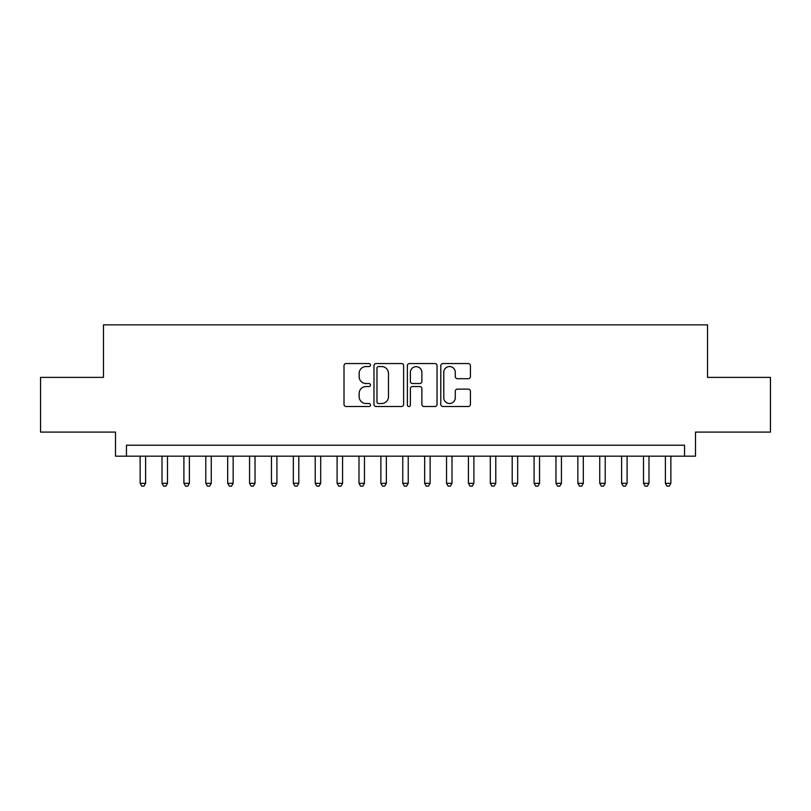 <?xml version="1.0" encoding="UTF-8"?>
<svg xmlns="http://www.w3.org/2000/svg" width="811" height="811" viewBox="0 0 811 811"><rect width="100%" height="100%" fill="white"/><g stroke="black" fill="none" stroke-linecap="round" stroke-linejoin="round"><path stroke-width="1.22" d="M370.485 365.062A1.5 1.5 0 0 0 368.975 363.551L346.155 363.551A2.149 2.149 0 0 0 344.006 365.7L344.006 404.375A2.149 2.149 0 0 0 346.155 406.524L368.975 406.524A1.5 1.5 0 0 0 370.485 405.013A1.5 1.5 0 0 0 368.975 403.513L366.025 403.513A6.873 6.873 0 0 1 359.151 396.64L359.151 393.416A6.873 6.873 0 0 1 366.025 386.543L368.975 386.543A1.5 1.5 0 0 0 370.485 385.032A1.5 1.5 0 0 0 368.975 383.532L366.025 383.532A6.873 6.873 0 0 1 359.151 376.659L359.151 373.435A6.873 6.873 0 0 1 366.025 366.562L368.975 366.562A1.5 1.5 0 0 0 370.485 365.062M468.282 378.696A2.149 2.149 0 0 0 470.431 376.547L470.431 365.7A2.149 2.149 0 0 0 468.282 363.551L442.938 363.551A2.149 2.149 0 0 0 440.789 365.7L440.789 404.375A2.149 2.149 0 0 0 442.938 406.524L468.282 406.524A2.149 2.149 0 0 0 470.431 404.375L470.431 391.267A2.149 2.149 0 0 0 468.282 389.118L457.434 389.118A2.149 2.149 0 0 0 455.285 391.267L455.285 397.765A5.748 5.748 0 0 1 449.537 403.513A5.748 5.748 0 0 1 443.789 397.765L443.789 372.31A5.748 5.748 0 0 1 449.537 366.562A5.748 5.748 0 0 1 455.285 372.31L455.285 376.547A2.149 2.149 0 0 0 457.434 378.696L468.282 378.696M684.545 456.167L695.493 456.167L695.493 432.091L770.45 432.091L770.45 377.379L707.527 377.379L707.527 324.846L103.473 324.846L103.473 377.379L40.55 377.379L40.55 432.091L115.507 432.091L115.507 456.167L684.545 456.167L684.545 445.219L126.455 445.219L126.455 456.167M403.625 365.7A2.149 2.149 0 0 0 401.475 363.551L376.122 363.551A2.149 2.149 0 0 0 373.972 365.7L373.972 404.375A2.149 2.149 0 0 0 376.122 406.524L401.475 406.524A2.149 2.149 0 0 0 403.625 404.375L403.625 365.7M409.525 363.551L434.878 363.551A2.149 2.149 0 0 1 437.028 365.7L437.028 404.375A2.149 2.149 0 0 1 434.878 406.524L424.031 406.524A2.149 2.149 0 0 1 421.882 404.375L421.882 388.692A2.149 2.149 0 0 0 419.733 386.543L412.535 386.543A2.149 2.149 0 0 0 410.386 388.692L410.386 405.013A1.5 1.5 0 0 1 408.886 406.524A1.5 1.5 0 0 1 407.375 405.013L407.375 365.7A2.149 2.149 0 0 1 409.525 363.551M378.484 366.562A1.5 1.5 0 0 0 376.983 368.062L376.983 402.013A1.5 1.5 0 0 0 378.484 403.513L381.596 403.513A6.873 6.873 0 0 0 388.479 396.64L388.479 373.435A6.873 6.873 0 0 0 381.596 366.562L378.484 366.562M421.882 372.411A5.748 5.748 0 0 0 416.134 366.673A5.748 5.748 0 0 0 410.386 372.411L410.386 381.383A2.149 2.149 0 0 0 412.535 383.532L419.733 383.532A2.149 2.149 0 0 0 421.882 381.383L421.882 372.411M140.131 456.167L140.131 483.305L145.605 483.305L145.605 456.167M145.605 483.305L143.963 486.154L141.773 486.154L140.131 483.305M162.018 456.167L162.018 483.305L167.492 483.305L167.492 456.167M167.492 483.305L165.849 486.154L163.66 486.154L162.018 483.305M183.904 456.167L183.904 483.305L189.379 483.305L189.379 456.167M189.379 483.305L187.736 486.154L185.547 486.154L183.904 483.305M205.791 456.167L205.791 483.305L211.266 483.305L211.266 456.167M211.266 483.305L209.623 486.154L207.434 486.154L205.791 483.305M227.678 456.167L227.678 483.305L233.152 483.305L233.152 456.167M233.152 483.305L231.51 486.154L229.32 486.154L227.678 483.305M249.565 456.167L249.565 483.305L255.029 483.305L255.029 456.167M255.029 483.305L253.397 486.154L251.207 486.154L249.565 483.305M271.452 456.167L271.452 483.305L276.916 483.305L276.916 456.167M276.916 483.305L275.274 486.154L273.094 486.154L271.452 483.305M293.339 456.167L293.339 483.305L298.803 483.305L298.803 456.167M298.803 483.305L297.161 486.154L294.971 486.154L293.339 483.305M315.215 456.167L315.215 483.305L320.69 483.305L320.69 456.167M320.69 483.305L319.047 486.154L316.858 486.154L315.215 483.305M337.102 456.167L337.102 483.305L342.577 483.305L342.577 456.167M342.577 483.305L340.934 486.154L338.745 486.154L337.102 483.305M358.989 456.167L358.989 483.305L364.463 483.305L364.463 456.167M364.463 483.305L362.821 486.154L360.631 486.154L358.989 483.305M380.876 456.167L380.876 483.305L386.35 483.305L386.35 456.167M386.35 483.305L384.708 486.154L382.518 486.154L380.876 483.305M402.763 456.167L402.763 483.305L408.237 483.305L408.237 456.167M408.237 483.305L406.595 486.154L404.405 486.154L402.763 483.305M424.65 456.167L424.65 483.305L430.124 483.305L430.124 456.167M430.124 483.305L428.482 486.154L426.292 486.154L424.65 483.305M446.537 456.167L446.537 483.305L452.011 483.305L452.011 456.167M452.011 483.305L450.369 486.154L448.179 486.154L446.537 483.305M468.423 456.167L468.423 483.305L473.898 483.305L473.898 456.167M473.898 483.305L472.255 486.154L470.066 486.154L468.423 483.305M490.31 456.167L490.31 483.305L495.785 483.305L495.785 456.167M495.785 483.305L494.142 486.154L491.953 486.154L490.31 483.305M512.197 456.167L512.197 483.305L517.661 483.305L517.661 456.167M517.661 483.305L516.029 486.154L513.839 486.154L512.197 483.305M534.084 456.167L534.084 483.305L539.548 483.305L539.548 456.167M539.548 483.305L537.906 486.154L535.726 486.154L534.084 483.305M555.971 456.167L555.971 483.305L561.435 483.305L561.435 456.167M561.435 483.305L559.793 486.154L557.603 486.154L555.971 483.305M577.848 456.167L577.848 483.305L583.322 483.305L583.322 456.167M583.322 483.305L581.68 486.154L579.49 486.154L577.848 483.305M599.735 456.167L599.735 483.305L605.209 483.305L605.209 456.167M605.209 483.305L603.566 486.154L601.377 486.154L599.735 483.305M621.621 456.167L621.621 483.305L627.096 483.305L627.096 456.167M627.096 483.305L625.453 486.154L623.264 486.154L621.621 483.305M643.508 456.167L643.508 483.305L648.982 483.305L648.982 456.167M648.982 483.305L647.34 486.154L645.15 486.154L643.508 483.305M665.395 456.167L665.395 483.305L670.869 483.305L670.869 456.167M670.869 483.305L669.227 486.154L667.037 486.154L665.395 483.305"/></g></svg>

